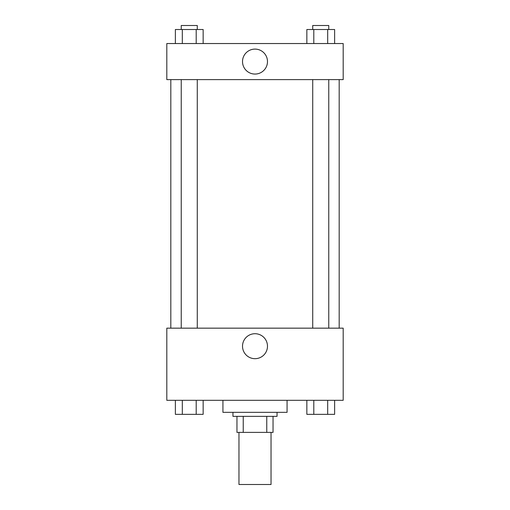 <?xml version="1.0" encoding="UTF-8"?>
<svg xmlns="http://www.w3.org/2000/svg" width="510" height="510" viewBox="0 0 510 510"><rect width="100%" height="100%" fill="white"/><g stroke="black" fill="none" stroke-linecap="round" stroke-linejoin="round"><path stroke-width="0.76" d="M238.967 432.384L238.967 484.5L271.033 484.5L271.033 432.384M266.762 416.351L266.762 432.384L236.959 432.384L236.959 416.351M266.762 432.384L273.041 432.384L273.041 416.351L273.041 432.384M277.051 412.341L277.051 416.351L232.949 416.351L232.949 412.341M243.238 416.351L243.238 432.384M222.927 400.318L222.927 412.341L287.073 412.341L287.073 400.318M343.192 400.318L166.808 400.318L166.808 328.159L343.192 328.159L343.192 400.318M255 358.683A12.482 12.482 0 0 1 244.188 339.96A12.482 12.482 0 0 1 265.812 339.96A12.482 12.482 0 0 1 255 358.683M339.182 79.617L339.182 328.159M312.726 328.159L312.726 79.617M197.274 79.617L197.274 328.159M343.192 79.617L166.808 79.617L166.808 43.541L343.192 43.541L343.192 79.617M267.482 61.576A12.482 12.482 0 0 1 248.759 72.388A12.482 12.482 0 0 1 248.759 50.77A12.482 12.482 0 0 1 267.482 61.576M334.63 43.541L334.63 29.51L306.854 29.51L306.854 43.541M327.688 29.51L327.688 43.541M313.803 29.51L313.803 43.541M312.726 29.51L312.726 25.5L328.759 25.5L328.759 29.51M203.146 43.541L203.146 29.51L175.37 29.51L175.37 43.541M196.197 29.51L196.197 43.541M182.312 29.51L182.312 43.541M181.241 29.51L181.241 25.5L197.274 25.5L197.274 29.51M334.63 400.318L334.63 414.349L306.854 414.349L306.854 400.318M327.688 400.318L327.688 414.349M313.803 400.318L313.803 414.349M328.759 414.349L312.726 414.349M203.146 400.318L203.146 414.349L175.37 414.349L175.37 400.318M196.197 400.318L196.197 414.349M182.312 400.318L182.312 414.349M197.274 414.349L181.241 414.349M170.818 79.617L170.818 328.159M328.759 328.159L328.759 79.617M181.241 79.617L181.241 328.159"/></g></svg>
